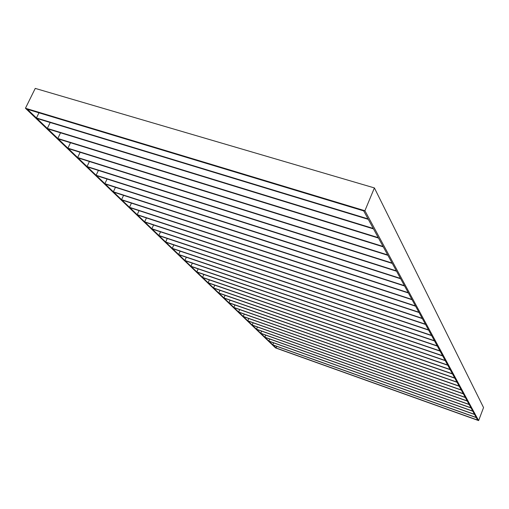 <?xml version="1.0" encoding="UTF-8"?>
<svg xmlns="http://www.w3.org/2000/svg" width="509" height="509" viewBox="0 0 509 509"><rect width="100%" height="100%" fill="white"/><g stroke="black" fill="none" stroke-linecap="round" stroke-linejoin="round"><path stroke-width="0.76" d="M477.633 420.09L276.075 347.965L276.762 346.349L276.075 347.965L478.625 420.599L483.55 407.569L374.401 187.923L364.902 210.732L25.45 108.245L35.248 88.401L374.401 187.923L364.902 210.732L363.693 210.904L27.41 109.314L363.693 210.904L368.039 218.883L36.432 117.98L38.97 112.807L36.432 117.98L27.41 109.314L36.432 117.98L368.039 218.883L363.693 210.904L364.902 210.732L478.625 420.599L275.547 347.921L478.625 420.599L483.55 407.569L374.401 187.923L35.248 88.401L25.45 108.245L364.902 210.732L478.625 420.599L477.633 420.09L476.29 417.622L272.989 345.007L276.075 347.965L272.989 345.007L476.29 417.622L477.633 420.09M186.326 257.249L184.888 260.449L437.206 345.865L434.527 340.954L437.206 345.865L184.888 260.449L186.326 257.249M437.339 346.107L185.181 260.729L190.939 266.258L439.935 350.879L437.339 346.107L439.935 350.879L190.939 266.258L192.326 263.153L190.939 266.258L185.181 260.729L437.339 346.107M440.062 351.115L191.225 266.531L196.818 271.901L442.582 355.74L440.062 351.115L442.582 355.74L196.818 271.901L198.16 268.886L196.818 271.901L191.225 266.531L440.062 351.115M442.709 355.963L197.098 272.169L202.544 277.392L445.152 360.455L442.709 355.963L445.152 360.455L202.544 277.392L203.835 274.466L202.544 277.392L197.098 272.169L442.709 355.963M445.273 360.671L202.811 277.653L208.111 282.737L447.646 365.029L445.273 360.671L447.646 365.029L208.111 282.737L209.364 279.893L208.111 282.737L202.811 277.653L445.273 360.671M447.761 365.246L208.372 282.985L213.526 287.935L450.064 369.477L447.761 365.246L450.064 369.477L213.526 287.935L214.741 285.174L213.526 287.935L208.372 282.985L447.761 365.246M450.179 369.687L213.78 288.183L218.806 292.999L452.418 373.797L450.179 369.687L452.418 373.797L218.806 292.999L219.983 290.315L218.806 292.999L213.78 288.183L450.179 369.687M452.533 374L219.055 293.241L223.947 297.937L454.709 377.996L452.533 374L454.709 377.996L223.947 297.937L225.086 295.328L223.947 297.937L219.055 293.241L452.533 374M454.817 378.193L224.189 298.166L228.955 302.74L456.929 382.081L454.817 378.193L456.929 382.081L228.955 302.74L230.062 300.202L228.955 302.74L224.189 298.166L454.817 378.193M457.037 382.272L229.19 302.97L233.841 307.43L459.093 386.051L457.037 382.272L459.093 386.051L233.841 307.43L234.91 304.961L233.841 307.43L229.19 302.97L457.037 382.272M459.194 386.242L234.07 307.646L238.6 311.998L461.199 389.919L459.194 386.242L461.199 389.919L238.6 311.998L239.637 309.593L238.6 311.998L234.07 307.646L459.194 386.242M461.3 390.098L238.823 312.214L243.245 316.452L463.254 393.68L461.3 390.098L463.254 393.68L243.245 316.452L244.256 314.11L243.245 316.452L238.823 312.214L461.3 390.098M463.349 393.858L243.461 316.662L247.775 320.804L465.245 397.351L463.349 393.858L465.245 397.351L247.775 320.804L248.755 318.519L247.775 320.804L243.461 316.662L463.349 393.858M465.341 397.523L247.991 321.007L252.197 325.047L467.192 400.92L465.341 397.523L467.192 400.92L252.197 325.047L253.151 322.827L252.197 325.047L247.991 321.007L465.341 397.523M467.281 401.086L252.407 325.245L256.517 329.189L469.088 404.401L467.281 401.086L469.088 404.401L256.517 329.189L257.439 327.026L256.517 329.189L252.407 325.245L467.281 401.086M469.177 404.56L256.721 329.387L260.729 333.236L470.933 407.792L469.177 404.56L470.933 407.792L260.729 333.236L261.632 331.124L260.729 333.236L256.721 329.387L469.177 404.56M471.022 407.951L260.932 333.427L264.852 337.187L472.74 411.1L471.022 407.951L472.74 411.1L264.852 337.187L265.723 335.132L264.852 337.187L260.932 333.427L471.022 407.951M472.823 411.253L265.043 337.378L268.873 341.049L474.496 414.326L472.823 411.253L474.496 414.326L268.873 341.049L269.725 339.039L268.873 341.049L265.043 337.378L472.823 411.253M474.579 414.479L269.064 341.234L272.805 344.828L476.208 417.475L474.579 414.479L476.208 417.475L272.805 344.828L273.638 342.862L272.805 344.828L269.064 341.234L474.579 414.479M178.964 254.767L434.527 340.954L178.964 254.767L184.888 260.449L178.964 254.767M434.393 340.699L178.665 254.481L180.148 251.172L178.665 254.481L172.57 248.627L431.626 335.628L434.393 340.699L431.626 335.628L172.57 248.627L178.665 254.481L434.393 340.699M431.486 335.367L172.258 248.328L173.798 244.918L172.258 248.328L165.979 242.303L428.635 330.131L431.486 335.367L428.635 330.131L165.979 242.303L172.258 248.328L431.486 335.367M428.489 329.864L165.66 241.998L167.257 238.479L165.66 241.998L159.196 235.794L425.543 324.449L428.489 329.864L425.543 324.449L159.196 235.794L165.66 241.998L428.489 329.864M425.39 324.176L158.865 235.476L160.526 231.837L158.865 235.476L152.204 229.082L422.343 318.577L425.39 324.176L422.343 318.577L152.204 229.082L158.865 235.476L425.39 324.176M422.19 318.297L151.867 228.757L153.584 224.991L151.867 228.757L144.989 222.159L419.041 312.507L422.19 318.297L419.041 312.507L144.989 222.159L151.867 228.757L422.19 318.297M418.875 312.214L144.645 221.829L146.427 217.935L144.645 221.829L137.551 215.021L415.618 306.227L418.875 312.214L415.618 306.227L137.551 215.021L144.645 221.829L418.875 312.214M415.452 305.922L137.195 214.677L139.052 210.65L137.195 214.677L129.878 207.653L412.074 299.725L415.452 305.922L412.074 299.725L129.878 207.653L137.195 214.677L415.452 305.922M411.902 299.413L129.502 207.297L131.437 203.123L129.502 207.297L121.944 200.043L408.403 292.987L411.902 299.413L408.403 292.987L121.944 200.043L129.502 207.297L411.902 299.413M408.224 292.662L121.562 199.674L123.579 195.354L121.562 199.674L113.755 192.186L404.604 286.007L408.224 292.662L404.604 286.007L113.755 192.186L121.562 199.674L408.224 292.662M404.42 285.67L113.361 191.804L115.46 187.318L113.361 191.804L105.287 184.061L400.653 278.76L404.42 285.67L400.653 278.76L105.287 184.061L113.361 191.804L404.42 285.67M400.462 278.41L104.879 183.666L107.068 179.009L104.879 183.666L96.532 175.656L396.562 271.24L400.462 278.41L396.562 271.24L96.532 175.656L104.879 183.666L400.462 278.41M396.365 270.877L96.106 175.249L98.396 170.413L96.106 175.249L87.472 166.958L392.305 263.433L396.365 270.877L392.305 263.433L87.472 166.958L96.106 175.249L396.365 270.877M392.102 263.051L87.033 166.532L89.419 161.512L87.033 166.532L78.087 157.949L387.883 255.314L392.102 263.051L387.883 255.314L78.087 157.949L87.033 166.532L392.102 263.051M387.667 254.92L77.629 157.516L80.129 152.286L77.629 157.516L68.359 148.622L383.283 246.865L387.667 254.92L383.283 246.865L68.359 148.622L77.629 157.516L387.667 254.92M383.061 246.451L67.888 148.164L70.503 142.73L67.888 148.164L58.28 138.944L378.492 238.072L383.061 246.451L378.492 238.072L58.28 138.944L67.888 148.164L383.061 246.451M378.257 237.639L57.791 138.473L60.533 132.811L57.791 138.473L47.821 128.904L373.498 228.904L378.257 237.639L373.498 228.904L47.821 128.904L57.791 138.473L378.257 237.639M373.256 228.458L47.312 128.421L50.187 122.51L47.312 128.421L36.96 118.482L368.293 219.347L373.256 228.458L368.293 219.347L36.96 118.482L47.312 128.421L373.256 228.458M275.547 347.921L276.075 347.965L275.547 347.921L25.45 108.245L275.547 347.921M27.41 109.314L25.45 108.245L27.41 109.314"/></g></svg>
